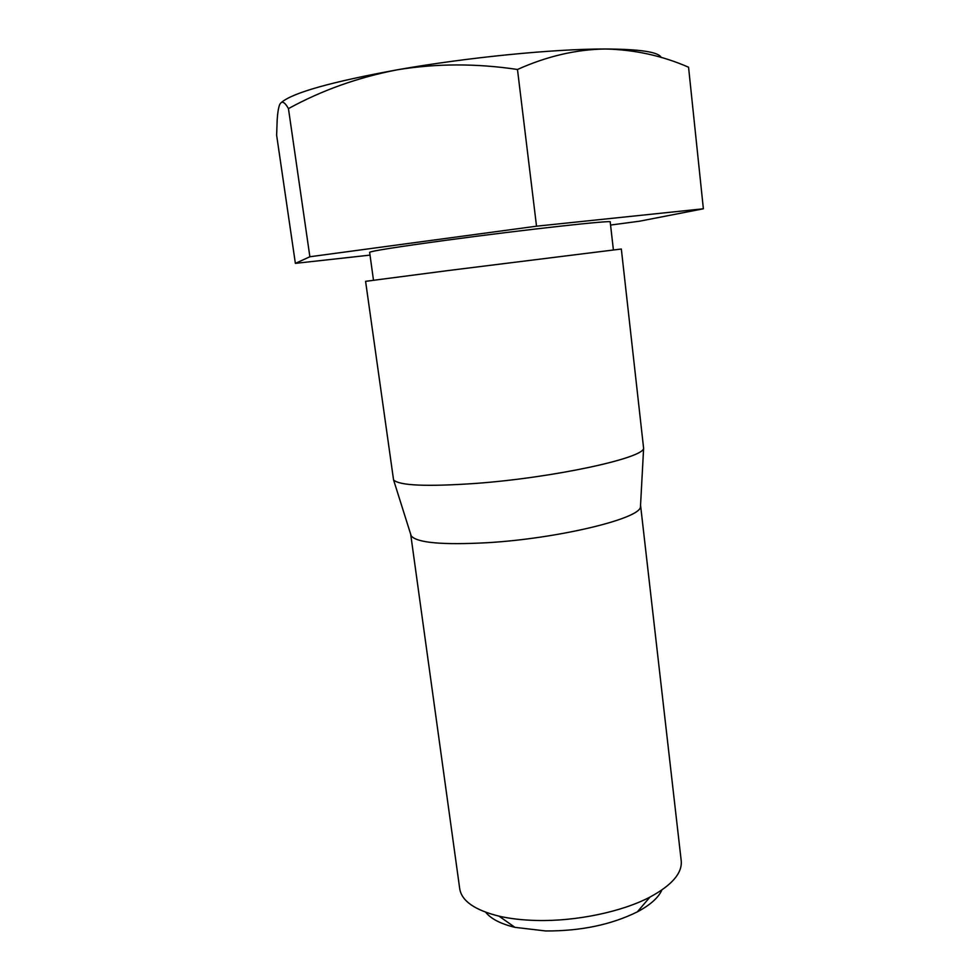 <?xml version="1.0" encoding="UTF-8"?>
<svg xmlns="http://www.w3.org/2000/svg" width="980" height="980" viewBox="0 0 980 980"><rect width="100%" height="100%" fill="white"/><g stroke="black" fill="none" stroke-linecap="round" stroke-linejoin="round"><path stroke-width="1.47" d="M610.565 225.057L639.56 221.198L703.37 208.789L688.56 67.216C662.223 55.713 634.464 49.637 605.26 49C553.957 48.878 466.958 57.44 397.292 69.8C331.608 81.818 293.057 92.659 281.603 102.3M661.892 889.987C658.45 897.68 650.267 904.981 637.331 911.866C611.214 924.765 580.65 931.123 545.652 930.963L514.929 927.337C500.694 923.87 490.956 918.848 485.7 912.245M640.553 505.178L681.223 860.832C682.35 873.107 671.937 885.197 649.973 897.08C621.969 911.841 576.007 921.47 536.783 920.477C522.744 920.147 510.151 918.713 499.016 916.153C474.786 910.102 461.69 900.988 459.73 888.811L410.681 534.21M640.602 505.521L640.455 506.942C640.075 518.653 558.367 538.547 487.452 542.7C442.433 545.101 417.027 542.846 411.208 535.901L410.706 534.566M475.974 483.397C426.753 486.815 399.289 485.639 393.556 479.894L365.589 281.334L448.093 270.566L621.332 249.018L643.615 448.301C643.529 458.138 553.712 477.689 475.974 483.397M613.394 249.9L610.209 221.946C614.301 219.79 524.533 229.663 447.186 240.125C397.108 246.936 371.261 251.015 369.632 252.338L373.49 280.207M703.37 208.789L536.526 226.196L309.876 256.76L295.372 263.363L370.011 255.119M295.372 263.363L276.63 135.167L277.168 120.111C277.585 113.19 278.369 108.155 279.521 105.032C281.505 100.377 284.482 101.577 288.451 108.609L309.876 256.76M536.526 226.196L517.477 69.482C476.268 63.32 436.21 63.431 397.292 69.8C358.08 77.383 321.795 90.319 288.451 108.609M517.477 69.482C546.901 56.252 576.167 49.429 605.26 49C640.111 49.172 658.768 52.014 661.231 57.514M637.331 911.866L649.973 897.08M514.929 927.337L499.016 916.153M640.455 506.942L643.615 448.301M411.208 535.901L393.556 479.894"/></g></svg>
